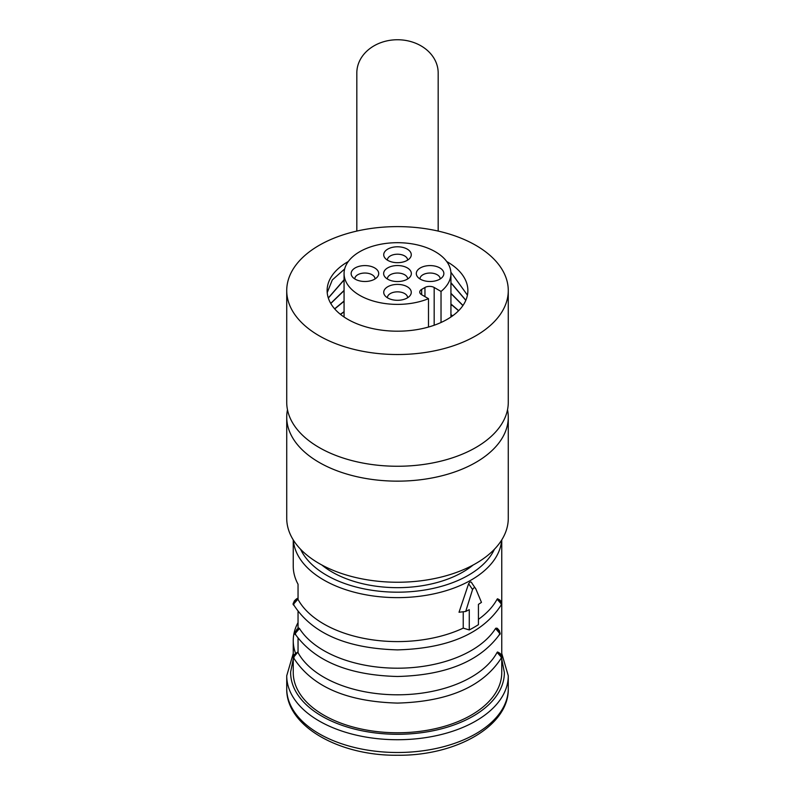 <?xml version="1.0" encoding="UTF-8"?>
<svg xmlns="http://www.w3.org/2000/svg" width="795" height="795" viewBox="0 0 795 795"><rect width="100%" height="100%" fill="white"/><g stroke="black" fill="none" stroke-linecap="round" stroke-linejoin="round"><path stroke-width="1.19" d="M428.495 327.043L428.495 298.672A53.434 30.846 180 0 1 359.718 295.352A53.434 30.846 180 0 1 344.066 273.54A53.434 30.846 180 0 1 377.049 245.039A53.434 30.846 180 0 1 435.282 251.727A53.434 30.846 180 0 1 450.934 273.54A53.434 30.846 180 0 1 441.026 291.437L441.026 322.492M420.336 279.164A13.773 7.95 180 0 1 417.445 276.72A13.773 7.95 180 0 1 422.324 266.971A13.773 7.95 180 0 1 439.824 267.915A13.773 7.95 180 0 1 442.716 276.72A13.773 7.95 180 0 1 420.336 279.164M440.182 278.956A10.097 5.833 0 0 0 440.182 278.826A10.097 5.833 0 0 0 437.22 274.742A10.097 5.833 0 0 0 426.249 273.47A10.097 5.833 0 0 0 419.979 278.826A10.097 5.833 0 0 0 419.979 278.956M355.176 279.164A13.773 7.95 180 0 1 352.284 276.72A13.773 7.95 180 0 1 357.164 266.971A13.773 7.95 180 0 1 374.664 267.915A13.773 7.95 180 0 1 377.555 276.72A13.773 7.95 180 0 1 355.176 279.164M375.021 278.956A10.097 5.833 0 0 0 375.021 278.826A10.097 5.833 0 0 0 372.06 274.742A10.097 5.833 0 0 0 361.089 273.47A10.097 5.833 0 0 0 354.818 278.826A10.097 5.833 0 0 0 354.818 278.956M387.761 297.976A13.773 7.95 180 0 1 384.869 295.521A13.773 7.95 180 0 1 389.749 285.783A13.773 7.95 180 0 1 407.239 286.727A13.773 7.95 180 0 1 410.131 295.521A13.773 7.95 180 0 1 387.761 297.976M407.597 297.767A10.097 5.833 0 0 0 407.597 297.638A10.097 5.833 0 0 0 404.645 293.554A10.097 5.833 0 0 0 393.664 292.282A10.097 5.833 0 0 0 387.404 297.638A10.097 5.833 0 0 0 387.404 297.767M387.761 260.353A13.773 7.95 180 0 1 384.869 257.908A13.773 7.95 180 0 1 389.749 248.159A13.773 7.95 180 0 1 407.239 249.113A13.773 7.95 180 0 1 410.131 257.908A13.773 7.95 180 0 1 387.761 260.353M407.597 260.144A10.097 5.833 0 0 0 407.597 260.015A10.097 5.833 0 0 0 404.645 255.93A10.097 5.833 0 0 0 393.664 254.658A10.097 5.833 0 0 0 387.404 260.015A10.097 5.833 0 0 0 387.404 260.144M387.702 279.204A13.863 8 180 0 1 384.85 276.809A13.863 8 180 0 1 389.639 266.951A13.863 8 180 0 1 407.298 267.885A13.863 8 180 0 1 410.15 276.809A13.863 8 180 0 1 387.702 279.204M407.597 279.025A10.097 5.833 0 0 0 407.597 278.826A10.097 5.833 0 0 0 404.645 274.742A10.097 5.833 0 0 0 393.664 273.47A10.097 5.833 0 0 0 387.404 278.826A10.097 5.833 0 0 0 387.404 279.025M321.836 564.997A92.528 53.424 0 0 0 397.5 587.664A92.528 53.424 0 0 0 473.164 564.997M501.754 659.035L504.368 672.58A106.868 61.702 180 0 1 397.5 734.282A106.868 61.702 180 0 1 290.642 671.954L293.246 659.035M293.246 539.894L293.246 566.169A104.254 60.191 0 0 0 298.046 584.226L298.046 599.46A104.254 60.191 0 0 0 397.5 641.595A104.254 60.191 0 0 0 463.227 628.13L463.227 611.762M500.969 605.343L501.317 603.962L497.094 599.211L497.561 598.764L499.876 600.066C502.341 602.719 501.575 602.282 497.561 598.764C501.655 602.411 502.788 604.597 500.979 605.343C482.495 633.615 448.002 648.462 397.5 649.883C346.998 648.462 312.505 633.605 294.021 605.333L294.021 605.333C292.063 604.419 293.196 602.232 297.439 598.764C298.065 596.697 289.499 605.701 297.439 598.764L297.906 599.211L293.683 603.962L294.011 605.323M478.431 619.355A104.254 60.191 0 0 0 497.094 599.211M465.701 611.474L469.269 609.666L469.269 629.938A108.17 62.447 0 0 0 478.431 624.651L478.431 604.379L481.462 602.371L475.867 588.996C475.052 587.078 473.949 587.247 472.558 589.522L465.701 611.474L459.023 612.249L468.623 583.739C470.064 581.523 471.187 581.384 472.001 583.321L475.867 588.996M469.269 629.938L463.227 628.13M397.5 668.197A104.254 60.191 0 0 0 495.533 628.497L499.667 633.367L499.24 634.877C479.703 661.38 445.786 675.253 397.5 676.485C349.214 675.253 315.297 661.38 295.75 634.877C293.663 633.923 294.716 631.647 298.92 628.07L299.467 628.497A104.254 60.191 0 0 0 397.5 668.197M298.046 638.206L298.046 652.665A104.254 60.191 0 0 0 397.5 694.8A104.254 60.191 0 0 0 497.094 652.417L501.317 657.167L500.979 658.538C502.788 657.803 501.655 655.617 497.561 651.97L499.876 653.271C502.341 655.915 501.575 655.487 497.561 651.97L497.094 652.417M500.969 658.548L500.979 658.538C482.495 686.81 448.002 701.667 397.5 703.088C346.998 701.667 312.505 686.81 294.021 658.538L294.021 658.538C294.518 656.551 290.284 656.889 298.046 651.86L293.683 657.167L294.021 658.538M295.442 652.973A104.254 60.191 180 0 1 293.246 640.661L293.246 672.58A104.254 60.191 0 0 0 397.5 732.771A104.254 60.191 0 0 0 501.754 672.58L501.754 539.894M293.246 640.661A104.254 60.191 180 0 1 298.046 622.594M495.533 628.497L497.322 628.616C495.643 626.132 504.09 635.94 496.08 628.07C500.085 631.747 501.138 634.022 499.24 634.887M438.174 231.077L438.174 72.961A40.674 33.211 180 0 0 396.973 39.75A40.674 33.211 180 0 0 356.826 72.961L356.826 231.077M286.727 417.196L286.727 518.28A110.773 63.958 0 0 0 292.848 539.249A110.773 63.958 0 0 0 415.914 581.354A110.773 63.958 0 0 0 508.273 518.28L508.273 417.196A110.773 63.958 180 0 1 415.914 480.26A110.773 63.958 180 0 1 292.848 438.164A110.773 63.958 180 0 1 286.727 417.196A110.773 63.958 180 0 1 287.482 409.743M507.518 409.743A110.773 63.958 180 0 1 508.273 417.196M476.841 335.202A110.773 63.958 180 0 1 355.772 349.81A110.773 63.958 180 0 1 286.727 290.572A110.773 63.958 180 0 1 318.159 245.933A110.773 63.958 180 0 1 439.228 231.325A110.773 63.958 180 0 1 508.273 290.572A110.773 63.958 180 0 1 476.841 335.202M286.727 290.572L286.727 402.3A110.773 63.958 0 0 0 355.772 461.547A110.773 63.958 0 0 0 476.841 446.929A110.773 63.958 0 0 0 508.273 402.3L508.273 290.572M467.43 295.144L450.884 272.228M348.29 261.525A70.377 40.634 0 0 0 347.097 262.211A70.377 40.634 0 0 0 327.123 290.572A70.377 40.634 0 0 0 370.987 328.206A70.377 40.634 0 0 0 447.903 318.924A70.377 40.634 0 0 0 467.877 290.572A70.377 40.634 0 0 0 446.71 261.525M450.934 282.901L465.8 300.351M465.85 300.252L450.934 282.692M450.934 293.544L462.909 305.558M462.978 305.449L450.934 293.335M458.576 310.756L450.934 304.187M458.675 310.656L450.934 303.968M452.603 315.844L450.934 314.611M452.454 315.953L450.934 314.83M328.335 298.055L344.066 279.979M344.066 279.77L328.295 297.946M330.78 303.491L344.066 290.622M344.066 290.413L330.72 303.382M334.725 308.937L344.066 301.265M344.066 301.047L334.625 308.828M344.066 311.908L340.489 314.393M344.066 311.69L340.349 314.283M344.662 268.968L332.3 279.949L327.212 292.63M298.046 611.603L298.046 628.388M299.467 628.497L295.333 633.367L295.75 634.877M468.623 583.739L472.558 589.522M298.046 638.146L298.046 638.693M298.046 639.051L298.046 639.677M428.495 298.672L421.648 294.716A6.519 3.766 180 0 1 419.74 292.063A6.519 3.766 180 0 1 421.648 289.4L424.957 287.482A6.519 3.766 180 0 1 434.179 287.482L441.026 291.437M286.727 688.54A110.773 63.958 0 0 0 397.5 752.497A110.773 63.958 0 0 0 508.273 688.54C509.178 726.064 455.823 755.966 397.5 755.25C339.177 755.966 285.822 726.064 286.727 688.54L286.727 675.77A110.773 63.958 0 0 0 397.5 739.728A110.773 63.958 0 0 0 508.273 675.77L508.273 688.54M494.43 549.246A100.349 57.936 180 0 1 397.5 592.186A100.349 57.936 180 0 1 300.57 549.246M501.665 540.053A104.254 60.191 180 0 1 397.5 597.631A104.254 60.191 180 0 1 293.335 540.053M451.749 304.783L450.934 305.896M421.648 289.4L421.648 294.716M424.957 296.634L424.957 287.482M434.179 325.244L434.179 287.482M344.066 273.54L344.066 317.006M293.246 653.44L286.727 675.77M501.754 653.44L508.273 675.77M298.92 628.07L296.694 629.402L298.92 628.07M450.934 273.54L450.934 317.006"/></g></svg>

